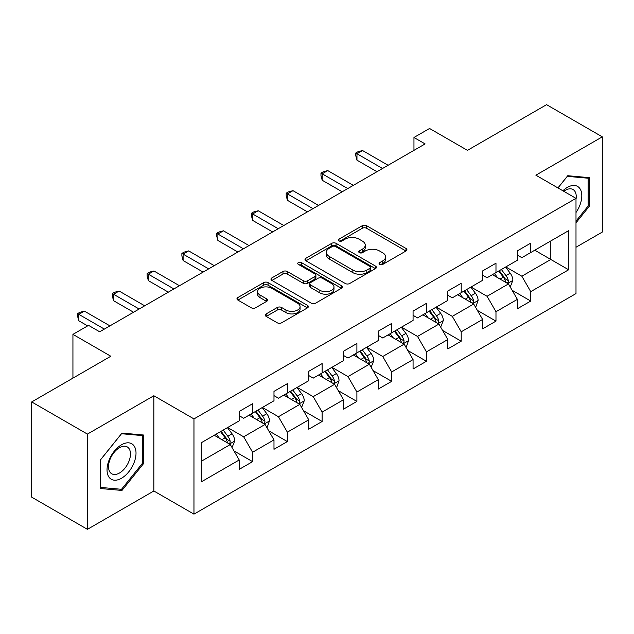 <?xml version="1.0" encoding="UTF-8"?>
<svg xmlns="http://www.w3.org/2000/svg" width="634" height="634" viewBox="0 0 634 634"><rect width="100%" height="100%" fill="white"/><g stroke="black" fill="none" stroke-linecap="round" stroke-linejoin="round"><path stroke-width="0.95" d="M379.695 264.402A2.164 1.252 0 0 0 382.762 264.402L406.006 250.985A3.091 1.783 0 0 0 406.909 249.725A3.091 1.783 0 0 0 406.006 248.457L366.626 225.72A3.091 1.783 0 0 0 362.244 225.72L339 239.145A2.164 1.252 0 0 0 338.366 240.024A2.164 1.252 0 0 0 339 240.912A2.164 1.252 0 0 0 342.067 240.912L345.07 239.177A9.898 5.714 0 0 1 359.074 239.177L362.355 241.071A9.898 5.714 0 0 1 365.255 245.112A9.898 5.714 0 0 1 362.355 249.154L359.351 250.89A2.164 1.252 0 0 0 358.717 251.777A2.164 1.252 0 0 0 359.351 252.657A2.164 1.252 0 0 0 362.41 252.657L365.422 250.921A9.898 5.714 0 0 1 379.425 250.921L382.706 252.815A9.898 5.714 0 0 1 385.607 256.857A9.898 5.714 0 0 1 382.706 260.899L379.695 262.635A2.164 1.252 0 0 0 379.061 263.522A2.164 1.252 0 0 0 379.695 264.402L379.695 262.635M266.201 313.885A3.091 1.783 0 0 0 265.297 315.153A3.091 1.783 0 0 0 266.201 316.414L277.248 322.793A3.091 1.783 0 0 0 281.623 322.793L307.442 307.886A3.091 1.783 0 0 0 308.346 306.626A3.091 1.783 0 0 0 307.442 305.358L268.063 282.621A3.091 1.783 0 0 0 263.689 282.621L237.869 297.528A3.091 1.783 0 0 0 236.965 298.796A3.091 1.783 0 0 0 237.869 300.056L251.215 307.759A3.091 1.783 0 0 0 255.589 307.759L266.637 301.38A3.091 1.783 0 0 0 267.548 300.12A3.091 1.783 0 0 0 266.637 298.86L260.019 295.032A8.274 4.779 0 0 1 257.594 291.656A8.274 4.779 0 0 1 262.706 287.242A8.274 4.779 0 0 1 271.724 288.28L297.655 303.242A8.274 4.779 0 0 1 300.072 306.626A8.274 4.779 0 0 1 294.969 311.04A8.274 4.779 0 0 1 285.95 310.002L281.623 307.506A3.091 1.783 0 0 0 277.248 307.506L266.201 313.885L266.201 316.414M575.997 247.252L602.3 232.068L602.3 136.841L546.579 104.673L467.448 150.353L429.559 128.48L413.954 137.483L425.105 143.918L99.681 331.796L88.538 325.361L72.934 334.372L72.934 378.126M87.421 434.1L87.421 529.327L153.848 490.985L153.848 395.751L87.421 434.1L31.7 401.932L110.823 356.245L72.934 334.372M153.848 395.751L193.964 418.916L575.997 198.355L575.997 293.582L193.964 514.142L193.964 418.916M602.3 136.841L535.881 175.19L575.997 198.355M345.292 283.509A3.091 1.783 0 0 0 349.667 283.509L375.486 268.602A3.091 1.783 0 0 0 376.39 267.342A3.091 1.783 0 0 0 375.486 266.082L336.099 243.345A3.091 1.783 0 0 0 331.725 243.345L305.913 258.244A3.091 1.783 0 0 0 305.002 259.512A3.091 1.783 0 0 0 305.913 260.772L345.292 283.509M299.232 264.869A2.164 1.252 0 0 1 301.427 265.178L301.427 262.603L341.464 285.72A3.091 1.783 0 0 1 342.368 286.98A3.091 1.783 0 0 1 341.464 288.248L315.645 303.147A3.091 1.783 0 0 1 311.27 303.147L271.891 280.418L271.891 277.89A3.091 1.783 0 0 0 270.987 279.15A3.091 1.783 0 0 0 271.891 280.418M271.891 277.89L282.938 271.511A3.091 1.783 0 0 1 287.313 271.511L303.282 280.727A3.091 1.783 0 0 0 307.664 280.727L314.987 276.495A3.091 1.783 0 0 0 315.898 275.235A3.091 1.783 0 0 0 314.987 273.975L298.36 264.37A2.164 1.252 0 0 1 297.726 263.49A2.164 1.252 0 0 1 299.066 262.333A2.164 1.252 0 0 1 301.427 262.603M87.421 529.327L31.7 497.159L31.7 401.932M233.97 450.901L252.586 461.639L252.586 452.248L273.983 439.893L273.983 449.292L287.353 441.565L287.353 432.174L308.75 419.819L308.75 429.21L322.127 421.491L322.127 412.1L343.525 399.745L343.525 409.136L356.894 401.417L356.894 392.026L378.292 379.671L378.292 389.062L391.669 381.343L391.669 371.952L413.067 359.597L413.067 368.988L426.436 361.269L426.436 351.87L447.834 339.523L447.834 348.914L461.211 341.195L461.211 331.796L482.609 319.449L482.609 328.84L495.978 321.121L495.978 311.722L517.376 299.367L517.376 308.766L530.753 301.047L530.753 291.648L568.643 269.775L568.643 230.649L550.811 240.944L550.811 259.48L568.643 269.775M252.586 461.639L239.208 469.366L239.208 459.967L201.319 481.848L201.319 442.722L239.208 420.849L239.208 411.458L252.586 403.731L252.586 413.13L273.983 400.775L273.983 391.376L287.353 383.657L287.353 393.056L308.75 380.701L308.75 371.302L322.127 363.583L322.127 372.974L343.525 360.627L343.525 351.228L356.894 343.509L356.894 352.9L378.292 340.545L378.292 331.154L391.669 323.435L391.669 332.826L413.067 320.471L413.067 311.08L426.436 303.361L426.436 312.752L447.834 300.397L447.834 291.006L461.211 283.287L461.211 292.678L482.609 280.323L482.609 270.932L495.978 263.213L495.978 272.604L517.376 260.249L517.376 250.858L530.753 243.131L530.753 252.53L568.643 230.649M249.019 415.183L265.067 424.455L243.67 436.802L227.622 427.538M239.208 415.698L243.67 418.274L252.586 413.13M243.67 436.802L252.586 452.248M265.067 424.455L273.983 439.893M283.786 395.109L299.834 404.373L278.437 416.728L262.389 407.464M273.983 395.624L278.437 398.2L287.353 393.056M278.437 416.728L287.353 432.174M299.834 404.373L308.75 419.819M318.561 375.035L334.609 384.299L313.212 396.654L297.164 387.39M308.75 375.55L313.212 378.126L322.127 372.974M313.212 396.654L322.127 412.1M334.609 384.299L343.525 399.745M353.328 354.961L369.376 364.225L347.979 376.58L331.931 367.316M343.525 355.476L347.979 358.051L356.894 352.9M347.979 376.58L356.894 392.026M369.376 364.225L378.292 379.671M388.103 334.887L404.151 344.151L382.754 356.506L366.706 347.242M378.292 335.402L382.754 337.977L391.669 332.826M382.754 356.506L391.669 371.952M404.151 344.151L413.067 359.597M422.87 314.813L438.918 324.077L417.521 336.432L401.473 327.168M413.067 315.328L417.521 317.903L426.436 312.752M417.521 336.432L426.436 351.87M438.918 324.077L447.834 339.523M457.645 294.739L473.693 304.003L452.296 316.358L436.247 307.094M447.834 295.254L452.296 297.829L461.211 292.678M452.296 316.358L461.211 331.796M473.693 304.003L482.609 319.449M492.412 274.665L508.46 283.929L487.063 296.284L471.014 287.02M482.609 275.18L487.063 277.747L495.978 272.604M487.063 296.284L495.978 311.722M508.46 283.929L517.376 299.367M534.763 250.216L550.811 259.48L521.837 276.21L505.789 266.938M517.376 255.106L521.837 257.673L530.753 252.53M521.837 276.21L530.753 291.648M153.848 490.985L193.964 514.142M413.954 137.483L413.954 150.353M201.319 461.259L230.293 444.529L214.244 435.265M230.293 444.529L239.208 459.967M512.137 290.301L530.753 301.047M477.37 310.375L495.978 321.121M442.595 330.449L461.211 341.195M407.828 350.523L426.436 361.269M373.054 370.597L391.669 381.343M338.287 390.671L356.894 401.417M303.512 410.745L322.127 421.491M268.745 430.819L287.353 441.565M575.997 222.819L589.263 206.319L589.263 177.647L567.755 175.721L557.944 187.926M100.465 488.529L121.974 490.447L143.482 463.692L143.482 435.011L121.974 433.093L100.465 459.848L100.465 488.529M588.146 205.678L589.263 206.319M142.365 463.05L143.482 463.692M119.699 489.139L121.974 490.447M380.558 264.711L382.706 263.475A9.898 5.714 0 0 0 385.607 259.433L385.607 256.857M365.255 245.112L365.255 247.688A9.898 5.714 0 0 1 362.355 251.73L360.215 252.966M405.966 251.009L366.626 228.295A3.091 1.783 0 0 0 362.244 228.295L339.864 241.213M375.439 268.626L336.099 245.913A3.091 1.783 0 0 0 331.725 245.913L305.953 260.796M370.01 268.222A2.164 1.252 0 0 0 370.644 267.342A2.164 1.252 0 0 0 370.01 266.454L335.449 246.499A2.164 1.252 0 0 0 332.382 246.499L329.212 248.33A9.898 5.714 0 0 0 326.312 252.372A9.898 5.714 0 0 0 329.212 256.413L352.837 270.06A9.898 5.714 0 0 0 366.84 270.06L370.01 268.222L370.01 270.797A2.164 1.252 0 0 0 370.644 269.918L370.644 267.342M326.312 252.372L326.312 254.947A9.898 5.714 0 0 0 329.212 258.989L329.212 256.413M370.01 270.797L366.84 272.628A9.898 5.714 0 0 1 352.837 272.628L329.212 258.989M271.931 280.442L282.938 274.086L282.938 271.511M315.898 275.235L315.898 277.811A3.091 1.783 0 0 1 314.987 279.071L307.664 283.303A3.091 1.783 0 0 1 303.282 283.303L287.313 274.086A3.091 1.783 0 0 0 282.938 274.086M301.427 265.178L341.425 288.272M319.861 290.301A8.274 4.779 0 0 0 328.88 291.331A8.274 4.779 0 0 0 333.983 286.917A8.274 4.779 0 0 0 331.566 283.541L322.429 278.271A3.091 1.783 0 0 0 318.054 278.271L310.723 282.502A3.091 1.783 0 0 0 309.82 283.763A3.091 1.783 0 0 0 310.723 285.023L319.861 290.301L319.861 292.876A8.274 4.779 0 0 0 328.88 293.907A8.274 4.779 0 0 0 333.983 289.492L333.983 286.917M309.82 283.763L309.82 286.338A3.091 1.783 0 0 0 310.723 287.598L310.723 285.023M319.861 292.876L310.723 287.598M300.072 306.626L300.072 309.202A8.274 4.779 0 0 1 294.969 313.616A8.274 4.779 0 0 1 285.95 312.578L281.623 310.081A3.091 1.783 0 0 0 277.248 310.081L266.24 316.437M257.594 291.656L257.594 294.231A8.274 4.779 0 0 0 260.019 297.608L260.019 295.032M266.597 301.404L260.019 297.608M307.403 307.91L268.063 285.197A3.091 1.783 0 0 0 263.689 285.197L237.908 300.08M510.227 286.98L512.874 280.299A8.353 4.826 -120 0 0 510.211 273.183L505.607 267.041M497.587 277.652L494.465 273.476M507.168 283.184L508.183 282.114L508.365 280.656A8.353 4.826 -120 0 0 505.972 275.632L501.375 269.49M499.283 270.694L504.387 277.51A4.256 2.457 60 0 1 505.155 278.801L508.365 280.656M498.696 271.035L503.301 277.177A8.353 4.826 60 0 1 505.694 282.201M382.532 168.493L356.966 153.737L362.537 150.52L388.103 165.284M376.961 171.711L356.966 160.172L356.966 153.737L355.737 153.032L357.964 151.74L362.537 150.52M356.966 160.172L355.737 155.599L355.737 153.032M575.997 212.509A20.486 11.832 120 0 0 579.856 205.265A20.486 11.832 120 0 0 578.58 187.125A20.486 11.832 120 0 0 562.873 190.779M586.767 177.417L588.146 178.217L588.146 206.002L575.997 221.115M557.983 187.949L567.303 176.355L588.146 178.217M575.997 199.441A15.509 8.955 120 0 0 573.033 189.534A15.509 8.955 120 0 0 563.769 191.294M121.522 478.242A20.486 11.832 120 0 0 136.017 453.151A20.486 11.832 120 0 0 121.522 444.783A20.486 11.832 120 0 0 107.035 469.881A20.486 11.832 120 0 0 121.522 478.242M119.493 473.004A15.509 8.955 120 0 0 129.629 459.333A15.509 8.955 120 0 0 127.252 446.907A15.509 8.955 120 0 0 119.493 447.675A15.509 8.955 120 0 0 109.357 461.346A15.509 8.955 120 0 0 111.735 473.772A15.509 8.955 120 0 0 119.493 473.004M100.687 459.65L121.522 433.727L142.365 435.59L142.365 463.375L121.522 489.297L100.687 487.435L100.64 459.626M140.986 434.789L142.365 435.59M475.872 306.808L478.107 300.373A8.353 4.826 -120 0 0 475.437 293.257L470.84 287.123M462.82 297.726L459.698 293.55M475.452 307.054L475.88 306.808M472.401 303.258L473.416 302.188L473.598 300.73A8.353 4.826 -120 0 0 471.205 295.706L466.6 289.564M464.508 290.776L469.612 297.584A4.256 2.457 60 0 1 470.388 298.876L473.598 300.73M463.929 291.109L468.526 297.251A8.353 4.826 60 0 1 470.919 302.275M440.685 327.128L443.332 320.447A8.353 4.826 -120 0 0 440.67 313.339L436.065 307.197M428.045 317.8L424.923 313.632M437.626 323.332L438.641 322.262L438.823 320.804A8.353 4.826 -120 0 0 436.43 315.78L431.833 309.638M429.741 310.85L434.845 317.658A4.256 2.457 60 0 1 435.613 318.95L438.823 320.804M429.155 311.183L433.759 317.325A8.353 4.826 60 0 1 436.152 322.349M347.757 188.575L322.191 173.811L327.762 170.594L353.328 185.358M342.186 191.793L322.191 180.246L322.191 173.811L320.97 173.106L323.197 171.814L327.762 170.594M322.191 180.246L320.97 175.681L320.97 173.106M312.99 208.649L287.424 193.885L292.995 190.668L318.561 205.432M307.419 211.867L287.424 200.32L287.424 193.885L286.196 193.18L288.422 191.896L292.995 190.668M287.424 200.32L286.196 195.755L286.196 193.18M406.331 346.957L408.565 340.521A8.353 4.826 -120 0 0 405.895 333.413L401.298 327.271M393.278 337.874L390.156 333.706M405.911 347.202L406.339 346.957M402.859 343.406L403.874 342.336L404.056 340.878A8.353 4.826 -120 0 0 401.663 335.854L397.058 329.712M394.966 330.924L400.07 337.732A4.256 2.457 60 0 1 400.846 339.031L404.056 340.878M394.388 331.257L398.984 337.399A8.353 4.826 60 0 1 401.377 342.423M371.144 367.276L373.791 360.595A8.353 4.826 -120 0 0 371.128 353.487L366.523 347.345M358.503 357.948L355.381 353.78M368.085 363.48L369.099 362.41L369.281 360.952A8.353 4.826 -120 0 0 366.888 355.928L362.291 349.786M360.199 350.998L365.303 357.814A4.256 2.457 60 0 1 366.072 359.106L369.281 360.952M359.613 351.331L364.217 357.473A8.353 4.826 60 0 1 366.611 362.497M336.789 387.105L339.024 380.669A8.353 4.826 -120 0 0 336.353 373.561L331.756 367.419M323.736 378.022L320.614 373.854M336.369 387.35L336.797 387.105M333.318 383.554L334.332 382.484L334.514 381.026A8.353 4.826 -120 0 0 332.121 376.002L327.516 369.868M325.424 371.072L330.528 377.888A4.256 2.457 60 0 1 331.305 379.18L334.514 381.026M324.846 371.405L329.442 377.547A8.353 4.826 60 0 1 331.836 382.571M278.215 228.723L252.649 213.959L258.22 210.742L283.786 225.506M272.644 231.941L252.649 220.394L252.649 213.959L251.429 213.254L253.655 211.97L258.22 210.742M252.649 220.394L251.429 215.829L251.429 213.254M243.448 248.797L217.882 234.033L223.453 230.816L249.019 245.58M237.877 252.015L217.882 240.468L217.882 234.033L216.654 233.328L218.881 232.044L223.453 230.816M217.882 240.468L216.654 235.903L216.654 233.328M208.673 268.871L183.107 254.115L188.678 250.898L214.244 265.654M203.102 272.089L183.107 260.542L183.107 254.115L181.887 253.402L184.114 252.118L188.678 250.898M183.107 260.542L181.887 255.977L181.887 253.402M301.602 407.424L304.249 400.751A8.353 4.826 -120 0 0 301.586 393.635L296.981 387.493M288.961 398.097L285.839 393.928M298.543 403.628L299.557 402.558L299.739 401.1A8.353 4.826 -120 0 0 297.346 396.084L292.749 389.942M290.657 391.146L295.761 397.962A4.256 2.457 60 0 1 296.53 399.254L299.739 401.1M290.071 391.479L294.675 397.621A8.353 4.826 60 0 1 297.069 402.645M173.906 288.946L148.34 274.189L153.911 270.972L179.477 285.728M168.335 292.163L148.34 280.624L148.34 274.189L147.112 273.476L149.339 272.192L153.911 270.972M148.34 280.624L147.112 276.052L147.112 273.476M267.247 427.261L269.482 420.825A8.353 4.826 -120 0 0 266.811 413.709L262.214 407.567M254.194 418.171L251.072 414.002M266.827 427.498L267.255 427.261M263.776 423.702L264.79 422.632L264.972 421.182A8.353 4.826 -120 0 0 262.579 416.158L257.975 410.016M255.882 411.22L260.986 418.036A4.256 2.457 60 0 1 261.763 419.328L264.972 421.182M255.304 411.561L259.9 417.695A8.353 4.826 60 0 1 262.294 422.719M139.131 309.02L113.565 294.263L119.137 291.046L144.703 305.802M133.56 312.237L113.565 300.698L113.565 294.263L112.345 293.55L114.572 292.266L119.137 291.046M113.565 300.698L112.345 296.126L112.345 293.55M232.06 447.58L234.707 440.899A8.353 4.826 -120 0 0 232.044 433.783L227.44 427.641M219.419 438.252L216.297 434.076M229.001 443.784L230.015 442.714L230.197 441.256A8.353 4.826 -120 0 0 227.804 436.232L223.208 430.09M221.115 431.294L226.219 438.11A4.256 2.457 60 0 1 226.988 439.402L230.197 441.256M220.529 431.635L225.133 437.777A8.353 4.826 60 0 1 227.527 442.801M104.364 329.094L78.798 314.337L84.37 311.12L109.936 325.876M87.643 325.876L78.798 320.772L78.798 314.337L77.57 313.632L79.797 312.34L84.37 311.12M78.798 320.772L77.57 316.2L77.57 313.632M382.706 263.475L382.706 260.899M359.351 252.657L359.351 250.89M362.355 251.73L362.355 249.154M339 240.912L339 239.145M362.244 228.295L362.244 225.72M366.626 228.295L366.626 225.72M406.006 250.985L406.006 248.457M305.913 260.772L305.913 258.244M331.725 245.913L331.725 243.345M336.099 245.913L336.099 243.345M375.486 268.602L375.486 266.082M352.837 272.628L352.837 270.06M366.84 272.628L366.84 270.06M287.313 274.086L287.313 271.511M303.282 283.303L303.282 280.727M307.664 283.303L307.664 280.727M314.987 279.071L314.987 276.495M341.464 288.248L341.464 285.72M277.248 310.081L277.248 307.506M281.623 310.081L281.623 307.506M285.95 312.578L285.95 310.002M266.637 301.38L266.637 298.86M237.869 300.056L237.869 297.528M263.689 285.197L263.689 282.621M268.063 285.197L268.063 282.621M307.442 307.886L307.442 305.358M507.636 283.453L512.819 280.458M505.972 275.632L510.211 273.183M500.036 279.063L503.301 277.177M472.869 303.527L478.052 300.532M471.205 295.706L475.437 293.257M465.261 299.137L468.526 297.251M438.094 323.602L443.277 320.614M436.43 315.78L440.67 313.339M430.494 319.211L433.759 317.325M403.327 343.676L408.51 340.688M401.663 335.854L405.895 333.413M395.719 339.285L398.984 337.399M368.552 363.75L373.735 360.762M366.888 355.928L371.128 353.487M360.952 359.359L364.217 357.473M333.785 383.824L338.968 380.836M332.121 376.002L336.353 373.561M326.177 379.433L329.442 377.547M299.01 403.898L304.193 400.91M297.346 396.084L301.586 393.635M291.41 399.507L294.675 397.621M264.243 423.98L269.426 420.984M262.579 416.158L266.811 413.709M256.635 419.581L259.9 417.695M229.468 444.054L234.651 441.058M227.804 436.232L232.044 433.783M221.868 439.663L225.133 437.777"/></g></svg>
